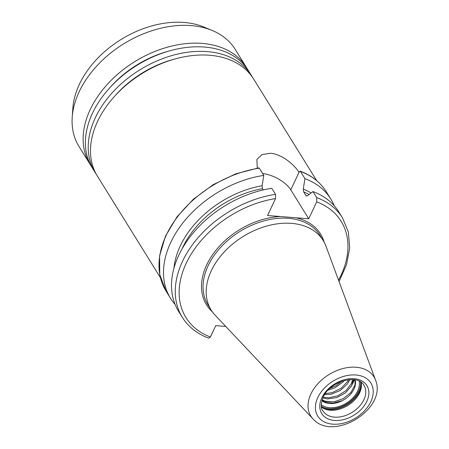 <?xml version="1.0" encoding="UTF-8"?>
<svg xmlns="http://www.w3.org/2000/svg" width="449" height="449" viewBox="0 0 449 449"><rect width="100%" height="100%" fill="white"/><g stroke="black" fill="none" stroke-linecap="round" stroke-linejoin="round"><path stroke-width="0.67" d="M355.131 379.882L354.923 385.225L350.809 392.617L343.255 398.65L334.028 401.793L325.289 401.21L322.113 399.728M321.944 400.261L324.7 401.872L333.13 403.123L342.43 400.587A20.087 13.88 -31.8 0 1 321.849 400.592M352.611 379.573L351.444 383.424L346.084 390.574L337.771 395.822L328.46 397.82L323.162 397.146M322.797 397.943L327.618 398.936L336.885 397.578L345.522 392.819L351.511 385.876L353.442 379.641M348.615 379.686L347.532 381.605L341.049 388.329L332.181 392.651L325.244 393.61M324.532 394.688L331.267 394.216L340.348 390.445L347.374 384.03L349.878 379.579M341.796 381.268L335.768 385.837L329.948 388.334M328.112 390.119L334.954 387.796L342.851 382.071L344.22 380.511M354.592 379.787L350.832 387.004M354.059 379.708L352.942 382.453M160.416 277.662L97.366 176.07A91.972 63.556 -31.8 0 1 115.584 95.21A91.972 63.556 -31.8 0 1 209.537 55.249A91.972 63.556 -31.8 0 1 253.651 79.075L316.702 180.666M257.255 168.1L256.89 159.457L261.902 154.613L270.365 153.261C281.113 153.889 293.741 164.003 298.714 171.928L300.454 171.423L304.944 178.668L303.277 189.018L303.664 191.931L305.848 195.455L306.431 195.994L307.402 195.815L312.953 191.566L316.708 197.616L316.702 201.854L308.738 218.781L267.565 215.52L275.529 198.593L275.534 194.355L271.78 188.305A94.268 65.144 -31.8 0 0 189.725 237.325A94.268 65.144 -31.8 0 0 178.567 311.269L182.322 317.314A94.268 65.144 -31.8 0 1 193.48 243.375A94.268 65.144 -31.8 0 1 275.534 194.355M299.051 172.057A91.972 63.556 -31.8 0 0 298.714 171.928L299.287 171.782L290.784 189.854A24.297 12.022 25.2 0 0 262.575 173.477M182.322 317.314C188.339 326.861 197.145 333.803 208.746 338.153L210.396 337.003L215.739 325.654L225.774 326.445M290.784 189.854L308.738 218.781M259.281 168.162L258.759 167.859L235.714 173.853L213.398 184.556L193.367 199.221L177.013 216.822L165.479 236.146L159.58 255.874L159.765 274.648L166.063 291.126A94.268 65.144 -31.8 0 1 177.226 217.181A94.268 65.144 -31.8 0 1 259.281 168.162L263.776 175.402L262.104 185.757L262.491 188.67L263.277 189.933M326.26 191.706C320.345 182.311 311.64 175.458 300.14 171.142L300.454 171.423A94.268 65.144 -31.8 0 1 326.26 191.706L330.756 198.946A94.268 65.144 -31.8 0 1 334.213 205.737M175.11 304.478A94.268 65.144 -31.8 0 1 170.558 298.366A94.268 65.144 -31.8 0 1 181.722 224.427A94.268 65.144 -31.8 0 1 263.776 175.402M114.877 95.979A86.259 59.61 -31.8 0 1 174.117 59.217M96.277 174.218A91.972 63.556 -31.8 0 1 95.104 172.422A91.972 63.556 -31.8 0 1 113.322 91.568A91.972 63.556 -31.8 0 1 207.275 51.607A91.972 63.556 -31.8 0 1 251.389 75.426A91.972 63.556 -31.8 0 1 252.478 77.279M95.104 172.422L92.275 167.864A91.972 63.556 -31.8 0 1 110.493 87.005A91.972 63.556 -31.8 0 1 204.447 47.044A91.972 63.556 -31.8 0 1 248.561 70.869L251.389 75.426M109.786 87.774A86.259 59.61 -31.8 0 1 169.026 51.012M91.186 166.012A91.972 63.556 -31.8 0 1 90.013 164.216A91.972 63.556 -31.8 0 1 108.231 83.362A91.972 63.556 -31.8 0 1 202.185 43.401A91.972 63.556 -31.8 0 1 246.299 67.221A91.972 63.556 -31.8 0 1 247.388 69.073M90.013 164.216L78.962 146.413A91.972 63.556 -31.8 0 1 72.216 117.256A91.972 63.556 -31.8 0 1 191.139 25.599A91.972 63.556 -31.8 0 1 212.113 30.431A91.972 63.556 -31.8 0 1 235.248 49.418L246.299 67.221M72.216 117.256L72.845 108.192A86.034 59.453 -31.8 0 1 184.09 22.45A86.034 59.453 -31.8 0 1 203.717 26.974L212.113 30.431M361.215 382.408A24.179 16.708 -31.8 0 1 347.93 405.391A24.179 16.708 -31.8 0 1 321.439 407.097M313.015 418.9L215.015 315.052A65.936 45.568 -31.8 0 1 211.12 309.99A65.936 45.568 -31.8 0 1 224.18 252.024A65.936 45.568 -31.8 0 1 291.541 223.372A65.936 45.568 -31.8 0 1 323.168 240.451A65.936 45.568 -31.8 0 1 325.974 246.192L375.527 380.101C387.504 408.674 333.304 442.31 313.015 418.9A37.149 25.672 -31.8 0 1 310.91 393.964A37.149 25.672 -31.8 0 1 356.13 367.248A37.149 25.672 -31.8 0 1 375.527 380.101M312.953 191.566A94.268 65.144 -31.8 0 1 338.759 211.849L342.514 217.894A94.268 65.144 -31.8 0 0 316.708 197.616M304.944 178.668A94.268 65.144 -31.8 0 1 330.756 198.946M355.204 379.893A20.087 13.88 -31.8 0 1 353.986 389.081A20.087 13.88 -31.8 0 1 342.43 400.587M211.12 309.99L207.977 304.927A65.936 45.568 -31.8 0 1 208.134 265.729A65.936 45.568 -31.8 0 1 288.398 218.309A65.936 45.568 -31.8 0 1 320.025 235.388L323.168 240.451M212.298 311.758A67.126 46.387 -31.8 0 1 206.68 264.921A67.126 46.387 -31.8 0 1 280.328 216.53M295.97 217.771A67.126 46.387 -31.8 0 1 324.223 242.292M210.396 337.003A91.304 63.096 -31.8 0 1 186.195 263.299A91.304 63.096 -31.8 0 1 275.529 198.593M181.924 249.178A83.604 57.775 -31.8 0 1 262.491 188.67M173.954 268.188A85.187 58.87 -31.8 0 1 262.104 185.757M321.243 404.712A23.051 15.928 148.2 0 0 357.634 391.101A23.051 15.928 148.2 0 0 359.166 381.179M360.519 381.931A24.33 16.809 -31.8 0 1 346.965 403.842A24.33 16.809 -31.8 0 1 321.316 406.255M361.366 383.323A24.919 17.219 -31.8 0 1 347.408 404.555A24.919 17.219 -31.8 0 1 322.191 407.636M363.959 385.371A24.179 16.708 -31.8 0 1 352.229 412.317A24.179 16.708 -31.8 0 1 322.87 410.869C320.681 408.702 320.743 404.195 323.067 397.348C329.645 380.932 358.656 373.663 363.959 385.371M321.826 397.797A26.553 18.347 -31.8 0 1 364.077 382.385A26.553 18.347 -31.8 0 1 347.06 418.552A26.553 18.347 -31.8 0 1 321.826 397.797M317.819 397.477A31.278 21.614 -31.8 0 1 367.591 379.326A31.278 21.614 -31.8 0 1 347.548 421.925A31.278 21.614 -31.8 0 1 317.819 397.477M316.702 201.854A91.304 63.096 -31.8 0 1 338.552 280.193M305.848 195.455A83.604 57.775 -31.8 0 1 307.094 195.989M303.664 191.931A83.604 57.775 -31.8 0 1 309.047 194.552M303.277 189.018A85.187 58.87 -31.8 0 1 311.078 192.997M170.558 298.366L166.063 291.126M339.051 281.54L346.527 264.657L349.698 247.859L348.357 231.987L342.514 217.894"/></g></svg>
